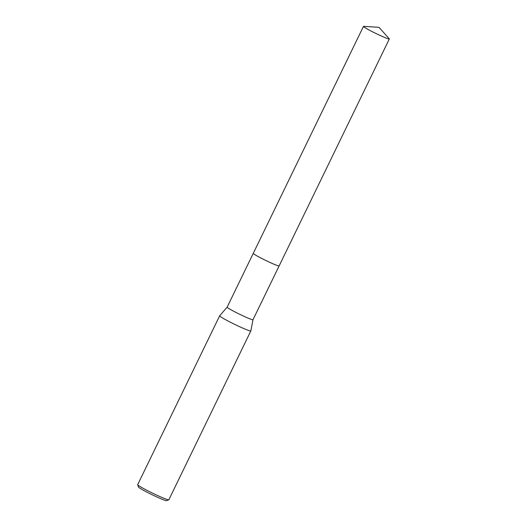<?xml version="1.0" encoding="UTF-8"?>
<svg xmlns="http://www.w3.org/2000/svg" width="527" height="527" viewBox="0 0 527 527"><rect width="100%" height="100%" fill="white"/><g stroke="black" fill="none" stroke-linecap="round" stroke-linejoin="round"><path stroke-width="0.79" d="M253.27 253.434A14.374 0.929 25.9 0 0 262.479 258.829A14.374 0.929 25.9 0 0 279.066 265.964M253.256 253.375L227.144 307.155A14.374 0.929 25.9 0 0 227.144 307.155A14.374 0.929 25.9 0 0 236.359 312.623A14.374 0.929 25.9 0 0 253.006 319.711A14.374 0.929 25.9 0 0 253.013 319.698L250.832 330.93A17.319 1.12 25.9 0 1 250.826 330.949L168.831 499.807A17.319 1.12 25.9 0 1 168.765 499.859A17.319 1.12 25.9 0 1 148.772 491.269A17.319 1.12 25.9 0 1 137.672 484.754A17.319 1.12 25.9 0 1 137.666 484.675L219.66 315.818A17.319 1.12 25.9 0 0 219.66 315.818A17.319 1.12 25.9 0 0 230.767 322.412A17.319 1.12 25.9 0 0 250.826 330.949M137.672 484.754L138.469 487.06A15.586 1.008 25.9 0 0 148.462 492.923A15.586 1.008 25.9 0 0 166.46 500.65L168.765 499.859M388.794 38.965A14.374 0.929 25.9 0 0 389.334 38.965A14.374 0.929 25.9 0 0 389.236 38.754L378.992 27.338L363.689 26.35A14.374 0.929 25.9 0 0 363.465 26.403A14.374 0.929 25.9 0 0 374.322 32.694A14.374 0.929 25.9 0 0 388.794 38.965M363.465 26.403L253.263 253.355A14.381 0.929 25.9 0 0 264.119 259.646A14.381 0.929 25.9 0 0 278.592 265.918A14.381 0.929 25.9 0 0 279.132 265.918L389.334 38.965M227.144 307.149L219.673 315.805M279.119 265.931L253.006 319.711"/></g></svg>
